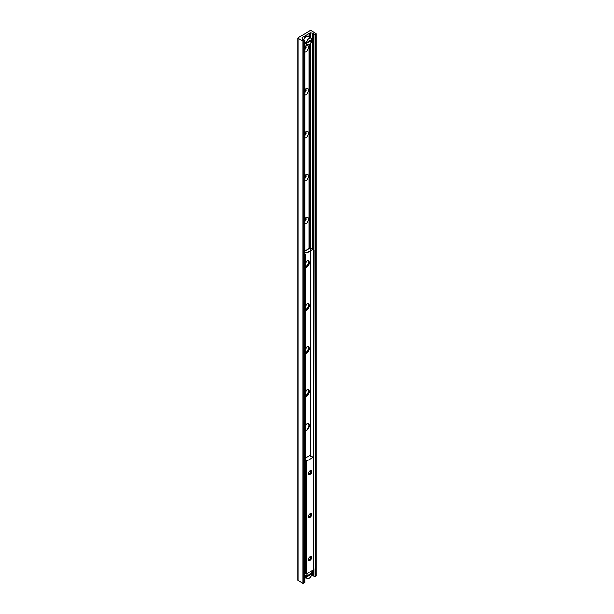 <?xml version="1.0" encoding="UTF-8"?>
<svg xmlns="http://www.w3.org/2000/svg" width="614" height="614" viewBox="0 0 614 614"><rect width="100%" height="100%" fill="white"/><g stroke="black" fill="none" stroke-linecap="round" stroke-linejoin="round"><path stroke-width="0.92" d="M309.164 33.333L309.157 36.825L309.164 33.333M309.157 248.355L309.157 44.638L309.164 248.348M304.836 46.725A3.615 2.088 -60 0 1 306.002 45.735A3.615 2.088 -60 0 1 308.489 47.946A3.615 2.088 -60 0 1 304.836 51.99M304.836 49.35A1.811 1.044 120 0 0 305.925 47.754A1.811 1.044 120 0 0 305.626 46.38A1.811 1.044 120 0 0 305.25 46.303M304.836 48.445A1.811 1.044 120 0 0 305.288 46.296M304.836 89.682A3.615 2.088 -60 0 1 306.002 88.692A3.615 2.088 -60 0 1 308.489 90.895A3.615 2.088 -60 0 1 304.836 94.947M304.836 92.307A1.811 1.044 120 0 0 305.925 90.711A1.811 1.044 120 0 0 305.626 89.337A1.811 1.044 120 0 0 305.25 89.253M304.836 91.402A1.811 1.044 120 0 0 305.288 89.253M304.836 132.639A3.615 2.088 -60 0 1 306.002 131.649A3.615 2.088 -60 0 1 308.489 133.852A3.615 2.088 -60 0 1 304.836 137.904M304.836 135.264A1.811 1.044 120 0 0 305.925 133.668A1.811 1.044 120 0 0 305.626 132.294A1.811 1.044 120 0 0 305.25 132.21M304.836 134.359A1.811 1.044 120 0 0 305.288 132.21M304.836 175.596A3.615 2.088 -60 0 1 306.002 174.599A3.615 2.088 -60 0 1 308.489 176.809A3.615 2.088 -60 0 1 304.836 180.854M304.836 178.221A1.811 1.044 120 0 0 305.925 176.625A1.811 1.044 120 0 0 305.626 175.251A1.811 1.044 120 0 0 305.25 175.167M304.836 177.316A1.811 1.044 120 0 0 305.288 175.167M304.836 218.553A3.615 2.088 -60 0 1 306.002 217.556A3.615 2.088 -60 0 1 308.489 219.766A3.615 2.088 -60 0 1 304.836 223.811M304.836 221.178A1.811 1.044 120 0 0 305.925 219.582A1.811 1.044 120 0 0 305.626 218.208A1.811 1.044 120 0 0 305.25 218.123M304.836 220.272A1.811 1.044 120 0 0 305.288 218.123M308.19 260.681A3.615 2.088 -60 0 1 308.159 263.797A3.615 2.088 -60 0 1 305.741 266.553M305.741 263.022A1.811 1.044 120 0 0 305.918 261.518M308.19 303.638A3.615 2.088 -60 0 1 308.159 306.754A3.615 2.088 -60 0 1 305.741 309.51M305.741 305.979A1.811 1.044 120 0 0 305.918 304.475M308.19 346.588A3.615 2.088 -60 0 1 308.159 349.711A3.615 2.088 -60 0 1 305.741 352.467M305.741 348.936A1.811 1.044 120 0 0 305.918 347.432M308.19 389.545A3.615 2.088 -60 0 1 308.159 392.668A3.615 2.088 -60 0 1 305.741 395.424M305.741 391.893A1.811 1.044 120 0 0 305.918 390.389M310.185 30.7L311.114 30.7L315.903 33.463L315.074 34.484L313.8 33.747A1.312 0.76 0 0 0 312.733 33.133L310.653 32.926A0.99 0.568 0 0 0 309.786 33.079L302.218 37.446A0.99 0.568 0 0 0 301.927 37.853A0.99 0.568 0 0 0 301.942 37.953L302.311 39.15A1.312 0.76 0 0 0 303.377 39.764L304.836 40.232L302.886 40.984L298.097 38.214L298.097 37.677L310.185 30.7M311.62 575.341L312.733 575.448A1.312 0.76 180 0 1 313.8 576.07L315.074 576.799L316.095 576.055L316.095 33.732M304.836 578.25L305.772 577.713M297.905 37.945L297.905 580.268L302.886 583.3L304.836 582.556L304.836 40.232M305.741 424.642A3.945 2.279 -60 0 1 308.581 423.79A3.945 2.279 -60 0 1 309.395 425.602A3.945 2.279 -60 0 1 305.741 430.767M305.741 430.445A3.945 2.279 120 0 0 309.026 425.387A3.945 2.279 120 0 0 308.382 423.698M305.741 390.542A3.945 2.279 -60 0 1 308.581 389.698A3.945 2.279 -60 0 1 309.395 391.502A3.945 2.279 -60 0 1 305.741 396.675M305.741 396.352A3.945 2.279 120 0 0 309.026 391.287A3.945 2.279 120 0 0 308.382 389.606M305.741 347.585A3.945 2.279 -60 0 1 308.581 346.741A3.945 2.279 -60 0 1 309.395 348.545A3.945 2.279 -60 0 1 305.741 353.718M305.741 353.395A3.945 2.279 120 0 0 309.026 348.33A3.945 2.279 120 0 0 308.382 346.649M305.741 304.636A3.945 2.279 -60 0 1 308.581 303.784A3.945 2.279 -60 0 1 309.395 305.588A3.945 2.279 -60 0 1 305.741 310.761M305.741 310.438A3.945 2.279 120 0 0 309.026 305.373A3.945 2.279 120 0 0 308.382 303.692M305.741 261.679A3.945 2.279 -60 0 1 308.581 260.827A3.945 2.279 -60 0 1 309.395 262.638A3.945 2.279 -60 0 1 305.741 267.804M305.741 267.481A3.945 2.279 120 0 0 309.026 262.424A3.945 2.279 120 0 0 308.382 260.735M304.836 250.842L309.801 247.979A0.721 0.414 60 0 1 310.162 248.018L311.375 250.535L306.954 253.091L306.954 252.661L304.836 252.331M304.836 252.761L306.954 253.091M311.375 250.113L306.954 252.661M305.741 255.132L305.281 254.326L304.905 254.541L305.373 255.347L305.741 255.132L305.741 573.376L304.836 573.821M305.373 255.347L305.373 573.591M305.281 254.326L304.836 254.073M314.069 250.328L313.601 249.522L313.232 249.737L313.693 250.543L314.069 250.328L313.693 568.787L313.693 250.543M313.232 249.737L310.515 248.256M313.601 249.522L311.091 248.071A0.721 0.414 0 0 0 310.17 248.018M305.741 457.937L310.139 455.396L310.692 455.504L310.554 456.309L313.493 457.146L306.839 461.06L305.741 460.7M308.504 473.233A1.642 0.952 120 0 0 308.827 473.747A1.642 0.952 120 0 0 310.093 473.31A1.642 0.952 120 0 0 310.814 471.652A1.642 0.952 120 0 0 310.469 470.9A1.642 0.952 120 0 0 309.863 470.884M308.504 516.19A1.642 0.952 120 0 0 308.827 516.704A1.642 0.952 120 0 0 310.093 516.267A1.642 0.952 120 0 0 310.814 514.609A1.642 0.952 120 0 0 310.469 513.857A1.642 0.952 120 0 0 309.863 513.841M308.489 473.532A2.302 1.328 -60 0 1 310.116 470.715A2.302 1.328 -60 0 1 311.743 471.652A2.302 1.328 -60 0 1 310.116 474.476A2.302 1.328 -60 0 1 308.489 473.532M308.489 516.489A2.302 1.328 -60 0 1 310.116 513.672A2.302 1.328 -60 0 1 311.743 514.609A2.302 1.328 -60 0 1 310.116 517.433A2.302 1.328 -60 0 1 308.489 516.489M308.504 559.147A1.642 0.952 120 0 0 308.827 559.661A1.642 0.952 120 0 0 310.093 559.224A1.642 0.952 120 0 0 310.814 557.566A1.642 0.952 120 0 0 310.469 556.814A1.642 0.952 120 0 0 309.863 556.798M308.489 559.446A2.302 1.328 -60 0 1 310.116 556.629A2.302 1.328 -60 0 1 311.743 557.566A2.302 1.328 -60 0 1 310.116 560.382A2.302 1.328 -60 0 1 308.489 559.446M305.672 573.422L306.839 573.821L313.393 569.769M305.918 576.032A16.44 9.494 0 0 0 305.365 576.515L305.365 575.717L306.601 576.293L311.904 573.1A3.945 2.279 120 0 0 311.114 571.68A3.945 2.279 120 0 0 310.784 571.542M310.492 571.711A3.784 2.18 -60 0 1 311.904 573.23L311.904 573.1M311.329 573.568L311.904 574.036L306.601 577.099L305.365 576.515M311.904 573.906L311.904 574.036A3.784 2.18 -60 0 1 309.256 578.25A3.784 2.18 -60 0 1 306.601 577.099M311.329 39.841L311.904 40.309L306.601 43.371L305.365 42.796L305.365 41.99L306.601 42.566L311.904 39.373A3.945 2.279 120 0 0 311.114 37.953A3.945 2.279 120 0 0 308.236 38.843A3.945 2.279 120 0 0 306.371 42.566M305.918 42.305A16.44 9.494 0 0 0 305.365 42.796M311.904 40.179L311.904 40.309A3.784 2.18 -60 0 1 309.256 44.523A3.784 2.18 -60 0 1 306.601 43.371M306.601 42.566A3.784 2.18 -60 0 1 309.256 38.352A3.784 2.18 -60 0 1 311.904 39.503L311.904 39.373M315.903 576.323L315.903 34M315.074 576.799L315.074 34.484M313.961 576.6L313.961 568.633M313.961 250.144L313.961 34.277M313.8 576.07L313.8 568.733M313.8 249.86L313.8 33.747M312.733 575.448L312.733 570.421M312.733 249.015L312.733 33.133M310.653 247.949L310.653 43.318M310.653 37.692L310.653 32.926M309.786 247.987L309.786 44.208M309.786 37.185L309.786 33.079M309.41 248.202L309.41 44.484M309.41 36.97L309.41 33.294M309.333 248.248L309.333 44.53M309.333 36.924L309.333 33.302M309.118 44.661L309.103 248.386M309.111 36.802L309.118 33.448M302.218 38.843L302.218 37.446M304.644 582.824L304.644 40.501M303.815 583.3L303.815 40.984M302.886 583.3L302.886 40.984M298.097 580.537L298.097 38.214M310.722 248.286L310.722 248.708M310.722 250.919L310.722 455.58M310.438 455.35L310.438 251.08M310.162 248.018L304.836 251.088M313.393 570.038L313.393 457.276M306.839 573.821L306.839 461.06M306.371 573.821L306.371 461.06M306.601 576.293A3.784 2.18 -60 0 1 308.021 573.138M307.499 573.445A3.945 2.279 120 0 0 306.371 576.293M306.371 577.099A3.945 2.279 120 0 0 307.169 578.518A3.945 2.279 120 0 0 309.195 578.288M306.371 43.371A3.945 2.279 120 0 0 307.169 44.791A3.945 2.279 120 0 0 309.195 44.561M303.569 39.787A3.945 2.279 -60 0 1 306.117 36.403A3.945 2.279 -60 0 1 308.09 36.211L311.114 37.953L311.958 39.426M306.056 36.441A3.784 2.18 120 0 0 306.002 36.472A3.784 2.18 120 0 0 303.539 39.78M305.626 46.38L305.043 46.05M305.626 89.337L305.043 89.007M305.626 132.294L305.043 131.956M305.626 175.251L305.043 174.913M305.626 218.208L305.043 217.87M313.493 569.899L313.493 457.146M311.958 573.154L310.83 571.519M311.958 573.983C311.052 577.36 309.456 578.872 307.169 578.518L304.836 577.168M311.958 40.255C311.436 43.333 309.84 44.845 307.169 44.791L304.836 43.448M303.5 39.78L306.033 36.395L308.09 36.211"/></g></svg>
